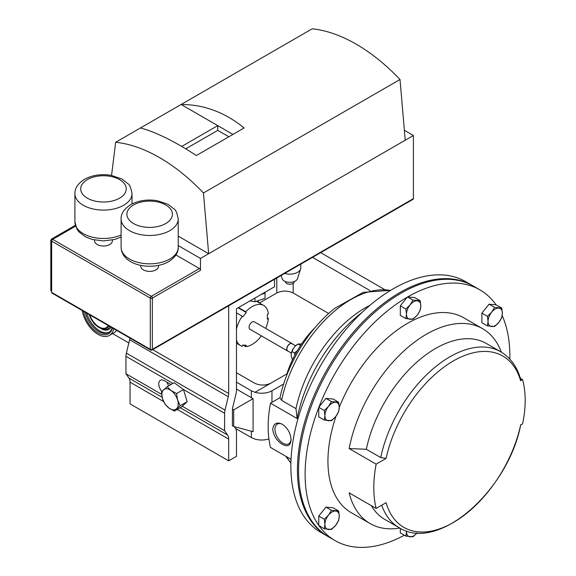 <?xml version="1.0" encoding="UTF-8"?>
<svg xmlns="http://www.w3.org/2000/svg" width="576" height="576" viewBox="0 0 576 576"><rect width="100%" height="100%" fill="white"/><g stroke="black" fill="none" stroke-linecap="round" stroke-linejoin="round"><path stroke-width="0.86" d="M291.082 439.891C290.592 433.202 287.698 428.004 282.391 424.282C276.775 421.697 273.557 423.367 272.736 429.3C273.564 435.802 276.775 440.827 282.391 444.362C287.698 447.127 290.599 445.637 291.082 439.891M282.715 424.476A11.39 6.574 -120 0 0 274.982 429.487A11.39 6.574 -120 0 0 283.032 443.246A11.39 6.574 -120 0 0 291.067 439.214M281.117 275.494L282.125 278.633A7.826 4.522 0 0 0 284.285 281.009A7.826 4.522 0 0 0 292.147 282.132A7.826 4.522 0 0 0 297.518 278.633L300.607 268.978A10.966 6.336 0 0 0 300.787 267.833L300.787 264.132M294.336 281.506L294.336 281.599A4.514 2.606 180 0 1 291.55 284.011A4.514 2.606 180 0 1 286.625 283.442A4.514 2.606 180 0 1 285.307 281.599L285.307 281.506M520.409 378.367L522.583 379.627L520.632 380.75A98.928 57.118 120 0 0 453.362 360.943A98.928 57.118 120 0 0 386.086 458.431L376.142 464.17L349.15 448.582A112.507 64.958 -60 0 1 405.065 349.92A112.507 64.958 -60 0 1 482.623 328.694A112.507 64.958 -60 0 1 501.35 352.145M399.78 528.062A112.507 64.958 -60 0 1 370.109 523.57L351.238 512.676A112.507 64.958 -60 0 1 327.938 461.167A112.507 64.958 -60 0 1 336.017 416.182M339.264 407.369L338.623 402.214L331.445 401.573L328.5 406.404L324.274 410.501L324.914 415.649L324.274 420.062L331.445 420.703L335.678 416.614A10.145 5.861 -60 0 1 328.5 420.754A10.145 5.861 -60 0 1 324.914 415.649A10.145 5.861 -60 0 1 328.5 406.404A10.145 5.861 -60 0 1 335.678 402.264A10.145 5.861 120 0 1 339.264 407.369A10.145 5.861 -60 0 1 335.678 416.614L338.623 411.782L339.264 407.369A112.507 64.958 -60 0 1 463.752 317.801L482.623 328.694M376.142 464.17A112.507 64.958 120 0 0 373.802 487.649A112.507 64.958 120 0 0 376.142 508.428L386.086 502.69A98.928 57.118 120 0 0 453.362 522.49A98.928 57.118 120 0 0 520.632 425.009L522.583 423.886A101.578 58.644 120 0 0 522.583 379.627M502.2 315.662A144.778 83.585 -60 0 1 509.868 356.134A144.778 83.585 -60 0 1 509.839 359.107M404.323 535.226A144.778 83.585 -60 0 1 335.11 540.619L328.558 536.839A144.778 83.585 -60 0 1 298.57 470.563A144.778 83.585 -60 0 1 361.764 324.864A144.778 83.585 -60 0 1 473.335 286.07L479.887 289.858A144.778 83.585 -60 0 1 496.073 304.834L501.754 308.03L494.582 307.39L491.63 312.221A10.145 5.861 -60 0 1 498.809 308.081A10.145 5.861 120 0 1 502.394 313.186A10.145 5.861 -60 0 1 498.809 322.43A10.145 5.861 -60 0 1 491.63 326.57A10.145 5.861 -60 0 1 488.045 321.466A10.145 5.861 -60 0 1 491.63 312.221L487.404 316.318L488.045 321.466L487.404 325.879L494.582 326.52L498.809 322.43L501.754 317.599L502.394 313.186L501.754 308.03M324.274 528.818L331.445 529.459L335.678 525.37L338.623 520.531L339.264 516.125A10.145 5.861 -60 0 1 335.678 525.37A10.145 5.861 -60 0 1 328.5 529.51A10.145 5.861 -60 0 1 324.914 524.405L324.274 528.818L318.758 525.413A144.778 83.585 -60 0 1 305.122 474.343A144.778 83.585 -60 0 1 318.758 407.527L318.917 407.11A144.778 83.585 -60 0 1 407.333 297.122L407.657 296.935A144.778 83.585 -60 0 1 479.887 289.858M249.854 300.83L254.966 301.759L265.075 298.318L265.054 292.226M243 345.038L245.779 346.644A23.162 13.378 120 0 0 252.13 344.455A23.162 13.378 120 0 0 261.36 335.844M265.666 328.378A23.162 13.378 120 0 0 268.387 318.521L267.365 317.938M291.377 353.066L287.762 350.978A4.219 2.434 -60 0 1 287.035 350.035A4.219 2.434 -60 0 1 288.31 345.298A4.219 2.434 -60 0 1 291.982 343.678L295.596 345.766M288.144 351.202A4.306 2.484 -60 0 1 287.647 351.022A4.306 2.484 -60 0 1 286.913 350.057A4.306 2.484 -60 0 1 288.209 345.218A4.306 2.484 -60 0 1 291.96 343.562A4.306 2.484 -60 0 1 292.356 343.894M287.647 351.022L249.977 329.27A4.306 2.484 -60 0 1 249.235 328.313A4.306 2.484 -60 0 1 250.538 323.467A4.306 2.484 -60 0 1 254.29 321.811L291.96 343.562M113.738 328.723A22.795 13.162 60 0 1 109.382 335.455A22.795 13.162 60 0 1 93.42 330.934A22.795 13.162 60 0 1 82.224 310.522M116.618 330.379A22.795 13.162 60 0 1 114.062 332.748L109.382 335.455M236.477 372.73L254.506 383.141C259.97 385.69 265.428 385.69 270.886 383.141L286.891 373.903A69.494 40.126 -60 0 1 314.705 327.982M327.982 536.501A144.778 83.585 -60 0 1 327.406 536.177A144.778 83.585 -60 0 1 297.425 469.901A144.778 83.585 -60 0 1 360.619 324.202A144.778 83.585 -60 0 1 472.183 285.415A144.778 83.585 -60 0 1 472.759 285.746M472.183 285.415L465.631 281.628A144.778 83.585 120 0 0 354.067 320.414A144.778 83.585 120 0 0 290.873 466.114A144.778 83.585 120 0 0 320.854 532.397L327.406 536.177M291.038 459.288L270.497 447.43A112.507 64.958 -60 0 1 268.15 426.65A112.507 64.958 -60 0 1 270.497 403.171L279.979 397.699A99.547 57.478 -60 0 1 334.541 308.477L363.218 292.349L390.686 290.318M140.774 265.385L140.774 266.263A8.885 5.126 0 0 0 146.261 271.001A8.885 5.126 0 0 0 155.945 269.885A8.885 5.126 0 0 0 158.544 266.263L158.544 265.385M94.586 240.019L94.586 240.898A8.885 5.126 0 0 0 100.073 245.635A8.885 5.126 0 0 0 109.757 244.519A8.885 5.126 0 0 0 112.356 240.898L112.356 240.019M300.607 345.398L300.319 345.838M112.399 327.946A20.938 12.089 60 0 1 97.985 332.813A20.938 12.089 60 0 1 83.57 311.299M300.456 345.362L298.138 344.023L297.281 344.513A8.683 5.018 120 0 0 295.121 346.219L293.386 348.372A8.683 5.018 120 0 0 291.226 353.952L291.226 356.263L292.464 359.863M301.579 343.944L298.138 344.023L295.121 346.219M297.418 350.698L294.394 352.901L292.075 351.562L293.386 348.372M294.394 352.901L294.984 354.859M291.226 353.952L292.075 351.562M405.223 140.227L200.47 258.437L200.47 270.31L152.359 298.087L152.359 349.344L413.41 198.626L413.41 135.504L405.223 140.227L400.018 79.495L203.458 192.974A163.31 94.284 60 0 0 115.654 142.279L140.458 127.958C155.988 132.142 174.614 141.329 196.351 155.527L244.116 127.951C224.878 112.313 203.882 104.494 181.116 104.486L140.458 127.958M232.942 134.402L181.116 104.486L312.206 28.8A163.31 94.284 60 0 1 400.018 79.495M175.932 254.959L199.447 268.538A1.447 0.835 60 0 1 200.47 270.31M413.41 198.626A1.447 0.835 60 0 1 413.107 199.289L152.057 350.006A1.447 0.835 60 0 0 152.359 349.344A1.447 0.835 180 0 1 150.307 349.344L150.307 298.087L51.66 241.135L51.66 292.392L150.307 349.344A1.447 0.835 -60 0 0 150.61 350.006A1.447 1.447 0 0 0 152.057 350.006M51.962 293.054L51.66 292.392A1.447 0.835 120 0 0 51.962 293.054L150.61 350.006M50.818 240.3L51.66 241.135A1.447 0.835 120 0 1 52.69 239.364L51.538 239.047L50.818 240.3L50.818 290.866M200.47 258.437L178.222 245.592M203.458 192.974L208.663 253.714L178.222 236.138M111.557 175.414L115.654 142.279M413.41 135.504L404.366 130.284M228.845 136.764L217.75 130.363L217.75 125.633L181.714 146.434M217.75 130.363L185.746 148.838M390.434 290.462A101.578 58.644 120 0 0 281.599 400.356L295.985 408.658L297.158 418.565L270.497 403.171M281.599 400.356L279.979 397.699M361.807 312.66A112.507 64.958 120 0 0 297.158 418.565M370.022 305.287A101.578 58.644 120 0 0 295.985 408.658M274.543 279.288L274.543 286.754L236.477 308.729L236.477 390.442A11.585 6.689 120 0 1 236.066 393.624L232.805 407.009A11.585 6.689 -60 0 0 232.452 409.018L232.394 425.736L233.705 426.492L233.705 409.846L232.394 409.09M236.477 389.074L253.08 398.664L233.705 409.846M253.08 398.664L253.08 431.683L233.705 426.492M259.445 303.012L276.782 292.997L276.782 277.992M312.502 257.371L369.914 290.52M320.695 252.648L384.358 289.397M293.162 283.349L293.162 292.997L328.644 313.481M293.162 292.997C287.705 290.448 282.247 290.448 276.782 292.997M236.477 382.19L251.33 390.766L255.01 392.306A14.594 8.424 0 0 0 271.966 390.766L271.966 402.322M268.913 438.905A14.594 8.424 180 0 1 255.01 439.099L251.33 437.558L251.33 431.215M235.577 428.465L251.33 437.558M283.644 384.019L271.966 390.766M257.443 301.86A10.145 5.861 -60 0 1 259.301 302.926M259.351 302.962L258.055 301.327M236.477 312.862L242.237 316.188A23.162 13.378 120 0 0 236.477 329.033M236.477 340.135A23.162 13.378 120 0 0 240.552 345.6A23.162 13.378 120 0 0 242.237 346.327L242.741 345.017L246.29 345.334L245.779 346.644M242.237 316.188L242.741 316.908L246.29 312.502L245.779 311.774A23.162 13.378 120 0 1 263.714 305.482A23.162 13.378 120 0 1 268.387 313.798L267.365 314.381L267.365 319.111L268.387 318.521M245.779 311.774L238.493 307.57M246.29 312.502L238.118 307.778M129.938 338.076A11.585 6.689 -60 0 1 129.629 339.739L126.367 353.124A11.585 6.689 120 0 0 125.957 356.306L125.957 373.745L128.966 378.122A11.585 6.689 -60 0 1 130.039 382.176L130.039 403.884L228.679 460.836L236.477 456.336L236.477 432.245A11.585 6.689 120 0 0 235.404 428.191L234.36 426.665M161.626 394.337L125.957 373.745M170.971 384.523L164.318 380.686A7.877 4.55 -120 0 0 160.38 380.297A7.877 4.55 -120 0 0 161.885 391.486M167.177 386.712L174.139 382.694L183.499 389.527L187.128 401.717L181.361 407.045L174.398 411.07L180.158 405.742L177.624 400.075L176.551 393.559L171.13 390.557L167.177 386.712L161.41 392.04L162.482 398.556L165.024 404.222L168.977 408.067L174.398 411.07M228.679 305.77L228.679 393.509A11.585 6.689 -60 0 1 228.269 396.684L225.007 410.076A11.585 6.689 120 0 0 224.597 413.258L224.597 430.697L182.239 406.238M224.597 430.697L227.606 435.067A11.585 6.689 -60 0 1 228.679 439.128L228.679 460.836M167.011 382.241A7.877 4.55 -120 0 0 168.754 385.798M183.514 389.542L176.551 393.559M187.128 401.717L180.158 405.742M168.977 408.067A11.585 6.689 60 0 1 162.482 398.556A11.585 6.689 60 0 1 163.562 389.801A11.585 6.689 60 0 1 171.13 390.557A11.585 6.689 -120 0 1 177.624 400.075A11.585 6.689 60 0 1 176.544 408.823A11.585 6.689 60 0 1 168.977 408.067M265.075 293.17L261.065 294.53M254.966 298.058L254.966 301.759M318.917 407.11L325.93 398.39L333.101 399.031L338.623 402.214M324.274 420.062L318.758 416.88L318.758 407.527M318.758 525.413L318.758 516.067L325.93 507.139L333.101 507.78L338.623 510.97L331.445 510.329L328.5 515.16A10.145 5.861 -60 0 1 335.678 511.02A10.145 5.861 120 0 1 339.264 516.125L338.623 510.97M335.11 540.619A144.778 83.585 -60 0 1 319.018 525.78M417.046 532.894A10.145 5.861 -60 0 1 410.069 536.796A10.145 5.861 -60 0 1 406.483 531.691L405.842 536.105L400.32 532.915L400.32 528.358M487.404 325.879L481.889 322.697L481.889 313.128L489.06 304.207L496.073 304.834M407.657 296.935L414.67 297.562L420.185 300.744L413.014 300.103L410.069 304.934A10.145 5.861 -60 0 1 417.24 300.794A10.145 5.861 120 0 1 420.826 305.899A10.145 5.861 -60 0 1 417.24 315.144A10.145 5.861 -60 0 1 410.069 319.284A10.145 5.861 -60 0 1 406.483 314.179A10.145 5.861 -60 0 1 410.069 304.934L405.842 309.031L406.483 314.179L405.842 318.593L413.014 319.234L417.24 315.144L420.185 310.313L420.826 305.899L420.185 300.744M405.842 318.593L400.32 315.41L400.32 305.842L407.333 297.122M370.109 523.57A112.507 64.958 -60 0 1 349.15 492.84L376.142 508.428M386.086 458.431L380.7 457.567A101.578 58.644 -60 0 1 500.71 351.763C510.502 357.624 517.169 366.847 520.718 379.426L520.632 380.75M349.15 448.582L366.314 449.266A101.578 58.644 -60 0 1 486.324 343.462L500.71 351.763M381.744 505.195A101.578 58.644 -60 0 0 399.132 527.702L384.754 519.394A101.578 58.644 -60 0 1 371.311 505.634M366.314 449.266L380.7 457.567M406.462 530.957L406.483 531.691A10.145 5.861 -60 0 1 406.505 530.971M405.842 536.105L413.014 536.746L416.678 533.326M400.32 305.842L405.842 309.031M407.498 296.921L413.014 300.103M324.914 524.405A10.145 5.861 -60 0 1 328.5 515.16L324.274 519.25L324.914 524.405M318.758 516.067L324.274 519.25M325.93 507.139L331.445 510.329M481.889 313.128L487.404 316.318M489.06 304.207L494.582 307.39M318.758 407.311L324.274 410.501M325.93 398.39L331.445 401.573M284.695 273.427A10.966 6.336 0 0 0 300.607 268.978M85.27 312.278A19.901 11.491 -120 0 0 108.67 332.525A19.901 11.491 -120 0 0 112.176 327.816M89.806 314.899A14.479 8.359 -120 0 0 106.272 327.65A14.479 8.359 -120 0 0 108.259 325.555M109.973 326.549A16.38 9.461 60 0 1 102.528 329.53L103.608 329.81A17.287 9.979 60 0 0 111.146 327.226M108.828 325.879A15.206 8.777 60 0 1 99.029 327.521A15.206 8.777 60 0 1 89.237 314.575M121.104 218.974C120.91 213.696 124.099 208.922 130.666 204.667C138.586 200.419 147.521 199.109 157.471 200.729L168.106 204.358L174.391 209.29C175.759 209.772 177.034 213.005 178.222 218.974A28.555 16.488 180 0 1 169.855 230.63A28.555 16.488 180 0 1 138.73 234.209A28.555 16.488 180 0 1 121.104 218.974L121.104 247.349A28.555 16.488 0 0 0 138.73 262.577A28.555 16.488 0 0 0 169.855 259.006A28.555 16.488 0 0 0 178.222 247.349C178.394 252.655 175.205 257.422 168.653 261.655C152.633 271.037 121.831 265.982 121.104 247.349M165.758 223.538A22.766 13.147 0 0 0 165.758 204.955A22.766 13.147 0 0 0 133.56 204.955A22.766 13.147 0 0 0 133.56 223.538A22.766 13.147 0 0 0 165.758 223.538M74.916 193.608C74.722 188.33 77.911 183.557 84.478 179.302C92.398 175.054 101.333 173.743 111.276 175.363L121.91 178.992L128.196 183.924C129.571 184.406 130.846 187.639 132.026 193.608A28.555 16.488 180 0 1 123.667 205.265A28.555 16.488 180 0 1 92.542 208.843A28.555 16.488 180 0 1 74.916 193.608L74.916 221.983A28.555 16.488 0 0 0 90.979 236.808A28.555 16.488 0 0 0 121.104 234.95M119.57 198.173A22.766 13.147 0 0 0 119.57 179.59A22.766 13.147 0 0 0 87.372 179.59A22.766 13.147 0 0 0 87.372 198.173A22.766 13.147 0 0 0 119.57 198.173M75.571 226.152L52.69 239.364L151.33 296.316L199.447 268.538M152.359 298.087A1.447 0.835 -120 0 0 151.33 296.316A1.447 0.835 -60 0 0 150.307 298.087A1.447 0.835 180 0 0 152.359 298.087M286.596 456.725A101.578 58.644 120 0 0 290.909 462.852M270.886 383.141L255.01 392.306M251.33 397.649L251.33 390.766M172.901 383.407L125.957 356.306M224.597 413.258L183.499 389.527M228.679 393.509L152.698 349.639M228.269 396.684L129.629 339.739M225.007 410.076L126.367 353.124M227.606 435.067L180.216 407.707M162.144 397.274L128.966 378.122M228.679 439.128L177.235 409.428M163.613 401.558L130.039 382.176M109.195 332.186A19.901 11.491 60 0 1 86.717 313.121M88.862 314.359L94.421 324.094L102.528 329.53M178.222 218.974L178.222 247.349M132.026 193.608L132.026 203.933M121.104 237.024L114.667 239.465L103.45 240.912L92.347 239.486L85.219 236.7L78.768 231.689L77.062 229.378L74.916 221.983M75.334 225.31L51.538 239.047M290.902 463.14L285.739 456.228M128.844 342.95L112.622 333.583M240.552 345.6L236.477 343.246M263.714 305.482L256.896 301.543M399.132 527.702C438.768 552.938 508.457 489.686 520.747 424.642"/></g></svg>
